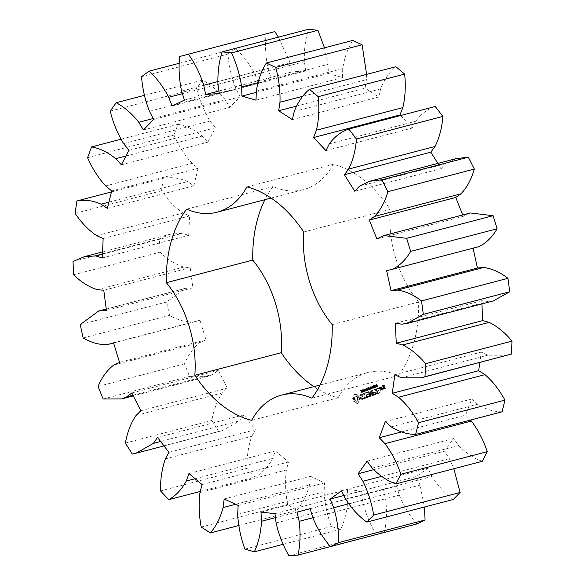 <?xml version="1.0" encoding="UTF-8"?>
<svg xmlns="http://www.w3.org/2000/svg" width="585" height="585" viewBox="0 0 585 585"><rect width="100%" height="100%" fill="white"/><g stroke="black" fill="none" stroke-linecap="round" stroke-linejoin="round"><path stroke-width="0.44" stroke-dasharray="2.92 2.19" d="M382.502 236.055L470.34 212.969M479.115 246.585L473.082 248.164M493.338 300.917L488.204 301.553L481.762 300.683L481.908 303.907M507.546 355.256L487.707 355.227L481.287 352.097L479.824 362.503M502.069 411.803C493.872 411.833 485.733 409.31 477.66 404.242L471.664 399.043L465.689 415.138L470.464 420.067M482.259 461.309C473.894 458.362 466.033 453.097 458.691 445.521L453.499 438.574L444.541 451.159L449.346 458.662L453.836 468.746M453.243 499.495C445.229 493.755 438.143 486.077 432.001 476.461L427.928 468.212L416.549 476.49L420.118 485.111L424.41 507.034M416.842 523.955C409.683 515.78 403.818 506.171 399.255 495.129L396.564 486.084L383.482 489.543L385.588 498.742C387.043 510.603 386.663 521.864 384.447 532.518L375.343 533.147C369.486 523.056 365.208 512.116 362.51 500.343L361.376 491.078L347.41 489.499L347.929 498.691C347.3 510.091 344.909 520.27 340.755 529.235L331.351 526.507C327.169 515.122 324.748 503.546 324.09 491.773L324.58 482.874L310.598 476.351L309.494 484.965C306.832 495.188 302.584 503.648 296.749 510.354L287.637 504.438C285.385 492.49 284.975 480.994 286.394 469.967L288.478 461.989L275.367 450.933L272.705 458.428C268.171 466.823 262.329 473.038 255.184 477.067L246.936 468.336C246.768 456.563 248.384 445.887 251.799 436.293L255.338 429.734L243.93 414.845L239.879 420.739L222.373 430.64L218.68 431.467L211.814 420.461C213.73 409.617 217.284 400.418 222.468 392.864L227.251 388.14L218.256 370.342L213.072 374.283L208.165 376.309L189.533 376.411L184.48 363.833C188.363 354.59 193.628 347.446 200.26 342.408L205.978 339.812L199.96 320.236L193.949 321.969C185.906 322.35 177.767 320.149 169.57 315.366L166.645 302.006L185.16 288.361L192.86 287.798L190.191 267.667L183.778 267.074C175.471 264.5 167.559 259.528 160.041 252.164L159.427 238.855L170.952 234.022L182.227 233.342L188.714 235.36L189.569 215.938L183.12 213.064C175.105 207.69 167.917 200.26 161.548 190.776L163.288 178.359C171.208 176.831 179.288 177.906 187.544 181.591L193.803 185.789L198.125 168.304L192.055 163.332C184.831 155.493 178.813 146.067 174.001 135.069L177.986 124.32C186.337 125.79 194.395 129.709 202.161 136.086L207.807 142.206L215.331 127.749L210.022 120.993C204.041 111.179 199.573 100.357 196.611 88.525L202.593 80.123C210.849 84.503 218.38 91.026 225.174 99.684L229.846 107.347L240.091 96.832L235.879 88.708C231.514 77.542 228.881 66.003 227.96 54.083L235.558 48.555C243.214 55.568 249.736 64.277 255.133 74.69L258.541 83.406L270.87 77.483L268.01 68.511C265.539 56.694 264.903 45.162 266.087 33.901L274.818 31.59M278.401 37.14L290.153 62.654L292.076 71.882L305.714 70.931L304.39 61.666C303.973 49.944 305.37 39.136 308.58 29.25M324.485 47.816L328.031 64.343L328.361 73.498L342.444 77.586L342.737 68.606C344.397 57.71 347.746 48.314 352.777 40.423M366.598 74.375L366.393 79.648L365.098 88.159L378.751 97.015L380.645 88.898C384.279 79.516 389.361 72.116 395.906 66.712M400.564 115.537L412.352 128.013L415.73 121.263C421.105 113.98 427.606 109.051 435.247 106.47M437.872 163.412L441.134 168.634L445.785 163.668L456.124 158.637M462.75 214.958L463.298 216.311L468.921 213.452M251.66 420.388L338.079 397.793A120.802 79.728 75.3 0 1 313.852 386.648M338.079 397.793A93.22 61.527 75.3 0 1 367.987 372.491A93.22 61.527 75.3 0 1 398.305 375.57A120.802 79.728 75.3 0 0 418.633 302.014A93.22 61.527 75.3 0 1 390.144 209.408A120.802 79.728 75.3 0 0 333.318 164.319A93.22 61.527 75.3 0 1 303.41 189.62A93.22 61.527 75.3 0 1 273.085 186.542A120.802 79.728 75.3 0 0 264.954 199.675M356.843 403.445L355.717 402.012L354.349 401.464L353.457 399.102L354.254 395.021L355.205 394.341L356.338 394.253L357.464 395.687L358.832 396.235L359.819 399.445L359.029 400.784L358.927 402.677L356.148 403.628L355.029 402.188L353.654 401.646L352.967 400.111L352.667 398.436L353.457 397.091L353.559 395.204L355.643 394.436L356.77 395.869L358.144 396.418L358.832 397.946L359.131 399.621L358.342 400.966L358.239 402.853L356.148 403.628M362.459 390.882L362.122 390.041L361.128 390.378L362.21 390.502L361.61 391.913L362.364 392.359L362.722 391.657L361.998 392.096L361.801 391.621L362.459 390.882L361.771 391.065L361.201 390.136L360.433 390.561L361.515 390.685L360.916 392.096L361.676 392.542L362.144 392.191L361.128 392.045L361.771 391.065M361.888 389.954L360.93 390.173L361.888 389.954M361.698 390.253L361.011 390.436L361.698 390.253M361.91 392.323L361.216 392.506L361.91 392.323M362.283 392.104L361.311 392.272L362.283 392.104M364.06 391.285L362.744 389.632L363.248 391.987L364.06 391.285L363.365 391.467L361.852 389.888L362.554 392.169L363.365 391.467M363.482 390.37L362.51 390.59L363.482 390.37M365.61 391.116L364.908 388.835L364.587 391.226L363.775 389.252L364.477 391.533L364.85 389.317L365.61 391.116L364.916 391.299L364.214 389.018L363.892 391.402L363.08 389.434L363.782 391.716L364.155 389.5L364.916 391.299M366.225 389.61L365.53 389.793M367.819 389.04L367.519 388.06L366.429 388.55L366.97 390.312L367.636 390.414L368.009 389.654L367.519 390.166L366.7 389.456L366.641 388.711L367.365 388.279L367.226 389.259L367.819 389.04L367.124 389.222L366.824 388.235L365.742 388.725L366.276 390.495L366.949 390.597L367.314 389.837L366.364 390.246L365.947 388.886L366.678 388.462L366.532 389.442L367.124 389.222M367.204 388.009L366.217 388.228L367.204 388.009M366.97 390.312L366.276 390.495L366.97 390.312M367.519 390.166L366.364 390.246L367.519 390.166M366.978 388.308L366.283 388.491L366.978 388.308M361.457 399.058L361.011 397.61L362.707 395.752L361.844 394.743L360.799 395.701L360.47 395.292L361.786 394.158L362.729 394.546L363.183 396.008L361.486 397.866L361.72 398.619L362.971 398.641L363.395 397.917L363.716 398.327L362.429 399.467L360.762 399.241L360.316 397.793L362.013 395.935L361.157 394.919L360.111 395.884L359.782 395.467L361.091 394.341L362.042 394.721L362.488 396.191L360.799 398.049L361.025 398.802L362.283 398.824L362.7 398.092L363.029 398.509L361.735 399.65L360.762 399.241M364.375 398.129L365.274 397.8L364.089 393.303L365.632 397.668L366.795 397.551L364.543 398.685L364.375 398.129L363.68 398.312L364.579 397.983L363.402 393.486L364.945 397.851L366.1 397.727L363.855 398.868L363.68 398.312M367.534 397.581L365.998 392.601L368.067 392.14L366.349 393.076L366.868 394.751L368.389 394.495L367.036 395.306L367.548 396.959L369.427 396.572L366.583 397.551L365.215 393.113L367.102 392.118L367.27 392.667L365.662 393.259L366.173 394.933L367.694 394.678L366.342 395.482L366.853 397.142L368.74 396.754L366.839 397.763M370.042 389.478L369.15 387.27L369.201 389.361L368.309 387.577L368.404 390.085L368.331 387.994L369.427 389.705L369.142 387.679L370.042 389.478L369.354 389.661L368.455 387.445L368.506 389.537L367.402 387.84L367.709 390.268L367.643 388.177L368.733 389.888L368.455 387.855L369.354 389.661M371.665 388.879L370.963 386.597L371.109 387.789L370.371 388.06L369.83 387.014L370.532 389.296L370.451 388.33L371.19 388.06L371.665 388.879L370.97 389.062L370.268 386.78L370.422 387.972L369.676 388.243L369.135 387.197L369.837 389.478L369.764 388.513L370.502 388.235L370.97 389.062M372.287 387.38L371.599 387.555M373.756 387.833L372.725 385.895L372.579 387.27L373.457 388.272L373.756 387.833L373.062 388.016L372.513 386.224L371.731 386.509L372.287 388.301L373.062 388.016M373.201 386.041L372.038 386.078L373.201 386.041M372.981 388.126L372.287 388.301L372.981 388.126M375.051 387.35L374.02 385.42L373.873 386.795L374.751 387.789L375.051 387.35L374.363 387.533L373.808 385.742L373.033 386.034L373.581 387.826L374.363 387.533M374.502 385.559L373.332 385.603L374.502 385.559M374.276 387.643L373.581 387.826L374.276 387.643M376.557 387.073L375.182 385.04L376.301 386.875L375.541 387.453L376.557 387.073L375.862 387.255L374.488 385.222L375.614 387.058L374.766 387.372L375.862 387.255M377.384 385.318L377.054 384.521L376.294 384.791L376.674 386.414L377.347 386.839L377.384 385.318L376.696 385.5L376.36 384.696L375.599 384.974L375.987 386.597L376.959 386.722L376.696 385.5M377.054 384.521L375.921 384.645L377.054 384.521M376.945 386.795L376.25 386.978L376.945 386.795M372.711 395.526L370.685 393.018L369.991 393.2L372.016 395.701L372.901 395.599L372.016 395.701M370.685 393.018L370.459 396.345L370.078 396.337L368.718 391.921L369.077 391.789L370.122 395.189L370.429 392.199L372.331 394.385L371.373 390.619L372.901 395.599M375.797 394.531L373.742 394.985L372.477 390.217L373.332 392.359L374.861 392.111L373.508 392.915L374.012 394.575L375.899 394.188L373.047 395.167L371.782 390.392L372.645 392.542L374.166 392.286L372.813 393.091L373.325 394.758L374.934 394.158L375.102 394.714M376.725 394.188L375.197 389.208L376.82 393.837L375.767 394.151L374.502 389.391L376.038 394.37M379.65 393.113L377.596 393.559L376.228 389.127L378.122 388.133L378.283 388.674L376.674 389.266L377.193 390.941L378.714 390.685L377.362 391.497L377.873 393.149L379.753 392.769L376.901 393.742L375.541 389.303L377.427 388.308L377.596 388.857L375.987 389.449L376.499 391.124L378.02 390.868L376.667 391.672L377.179 393.332L378.787 392.74L378.963 393.296M379.409 388.689L379.117 387.76L379.409 388.689L378.714 388.871L378.875 388.294L378.261 388.162L378.714 388.871M381.457 387.197L382.144 389.427L380.989 390.151L380.045 387.716L381.457 387.197L380.769 387.38L381.361 389.946L380.301 390.334L379.358 387.899L380.769 387.38M382.729 389.515L381.881 386.743L382.488 388.067L383.775 388.447L383.628 389.179L382.714 388.806L382.729 389.515L382.042 389.69L381.186 386.926L381.793 388.243L383.087 388.63L382.692 389.456L382.02 388.988L382.042 389.69M384.316 388.93L383.636 387.35L384.608 386.692L384.279 385.617L383.548 386.422L383.138 385.727L384.294 385.003L385.376 388.535L383.365 388.908L382.941 387.533L383.914 386.875L383.584 385.8L382.861 386.605L382.444 385.91L383.855 385.391L384.784 388.381L383.628 389.105M376.872 238.907L463.298 216.311M386.634 270.643L473.06 248.04M359.365 186.271L445.785 163.668M401.785 324.156L488.204 301.553M354.715 191.229L441.134 168.634M395.343 323.286L481.762 300.683M329.311 143.866L415.73 121.263M401.288 377.83L487.707 355.227M325.933 150.616L412.352 128.013M394.868 374.7L481.287 352.097M294.226 111.501L380.645 88.898M391.241 426.845L477.66 404.242M292.332 119.618L378.751 97.015M385.244 421.646L471.664 399.043M296.376 106.134L365.098 88.159M401.485 431.935L465.689 415.138M302.833 96.276L366.393 79.648M256.318 91.209L342.737 68.606M372.272 468.124L458.691 445.521M256.025 100.181L342.444 77.586M367.08 461.177L453.499 438.574M256.281 92.35L328.361 73.498M373.654 469.697L444.541 451.159M257.905 82.682L328.031 64.343M381.632 476.373L449.346 458.662M217.971 84.269L304.39 61.666M345.581 499.063L432.001 476.461M219.295 93.534L305.714 70.931M341.508 490.808L427.928 468.212M218.929 91.011L292.076 71.882M343.826 495.51L416.549 476.49M217.781 81.586L290.153 62.654M348.609 503.817L420.118 485.111M179.661 56.504L266.087 33.901M181.584 91.106L268.01 68.511M312.829 517.725L399.255 495.129M184.443 100.086L270.87 77.483M310.145 508.687L396.564 486.084M172.114 106.009L258.541 83.406M310.16 508.723L383.482 489.543M182.41 93.702L255.133 74.69M312.843 517.762L385.588 498.742M179.266 63.275L235.558 48.555M141.541 76.686L227.96 54.083M288.924 555.75L375.343 533.147M149.46 111.304L235.879 88.708M276.091 522.939L362.51 500.343M153.672 119.435L240.091 96.832M274.957 513.681L361.376 491.078M143.427 129.95L229.846 107.347M260.99 512.094L347.41 489.499M153.197 118.514L225.174 99.684M275.447 517.645L347.929 498.691M144.458 95.326L202.593 80.123M283.191 544.284L340.755 529.235M110.192 111.128L196.611 88.525M244.932 549.103L331.351 526.507M123.596 143.588L210.022 120.993M237.671 514.376L324.09 491.773M128.905 150.352L215.331 127.749M238.161 505.477L324.58 482.874M121.387 164.809L207.807 142.206M224.179 498.954L310.598 476.351M125.965 156.012L202.161 136.086M235.609 504.285L309.494 484.965M120.912 139.245L177.986 124.32M238.738 525.527L296.749 510.354M87.582 157.665L174.001 135.069M201.211 527.041L287.637 504.438M105.636 185.928L192.055 163.332M199.975 492.57L286.394 469.967M111.706 190.907L198.125 168.304M202.052 484.592L288.478 461.989M107.377 208.392L193.803 185.789M188.948 473.536L275.367 450.933M108.927 202.147L187.544 181.591M195.097 478.72L272.705 458.428M111.457 191.917L163.288 178.359M200.267 491.429L255.184 477.067M75.129 213.379L161.548 190.776M160.517 490.939L246.936 468.336M96.701 235.667L183.12 213.064M165.372 458.896L251.799 436.293M103.15 238.541L189.569 215.938M168.919 452.337L255.338 429.734M102.295 257.963L188.714 235.36M157.511 437.441L243.93 414.845M102.455 254.204L182.227 233.342M160.597 441.478L239.879 420.739M73.008 261.458L159.427 238.855M132.261 454.062L218.68 431.467M73.615 274.767L160.041 252.164M125.395 443.064L211.814 420.461M97.351 289.677L183.778 267.074M136.049 415.467L222.468 392.864M103.772 290.27L190.191 267.667M140.831 410.743L227.251 388.14M106.441 310.401L192.86 287.798M131.83 392.945L218.256 370.342M106.265 309.092L186.556 288.098M132.985 395.226L213.072 374.283M80.218 324.602L166.645 302.006M103.114 399.014L189.533 376.411M83.143 337.969L169.57 315.366M98.053 386.436L184.48 363.833M113.585 342.986L193.971 321.962L113.585 342.986M113.841 365.011L200.26 342.408M113.541 342.839L199.96 320.236M119.559 362.415L205.978 339.812M186.666 209.145L273.085 186.542M246.899 186.922L333.318 164.319M303.725 232.004L390.144 209.408M332.214 324.616L418.633 302.014M311.885 398.173L398.305 375.57M356.331 402.626L355.636 402.809M357.406 403.482L356.718 403.657M355.717 402.012L355.029 402.188M357.954 403.365L357.267 403.54M355.044 401.61L354.356 401.793M358.466 403.094L357.779 403.277M354.349 401.464L353.654 401.646M358.927 402.677L358.239 402.853M353.962 400.725L353.267 400.908M358.89 401.683L358.195 401.866M353.662 399.928L352.967 400.111M359.029 400.784L358.342 400.966M353.457 399.102L352.77 399.284M359.351 400.023L358.656 400.206M353.362 398.253L352.667 398.436M359.819 399.445L359.131 399.621M353.837 397.676L353.143 397.858M359.724 398.597L359.029 398.78M354.152 396.915L353.457 397.091M359.519 397.771L358.832 397.946M354.291 396.016L353.603 396.191M359.219 396.974L358.532 397.156M354.254 395.021L353.559 395.204M358.832 396.235L358.144 396.418M354.7 394.612L354.005 394.795M358.137 396.089L357.442 396.272M355.205 394.341L354.51 394.524M357.464 395.687L356.77 395.869M355.753 394.224L355.066 394.407M356.85 395.072L356.163 395.248M356.338 394.253L355.643 394.436M361.932 391.438L361.237 391.621M361.128 390.378L360.433 390.561M361.245 390.758L360.55 390.941M361.259 390.758L360.565 390.934M362.715 391.657L362.02 391.84M362.722 391.657L362.035 391.833M362.839 392.009L362.144 392.191M363.248 391.987L362.554 392.169M362.546 389.705L361.852 389.888M363 390.48L362.312 390.663M362.744 389.632L362.049 389.815M364.908 388.835L364.214 389.018M365.42 391.182L364.733 391.365M364.66 388.923L363.972 389.105M364.85 389.317L364.155 389.5M364.587 391.226L363.892 391.402M364.784 391.423L364.089 391.599M363.958 389.186L363.263 389.361M364.477 391.533L363.782 391.716M363.775 389.252L363.08 389.434M366.137 389.339L365.449 389.522M365.603 389.844L364.908 390.027M365.515 389.566L364.828 389.749M367.519 388.06L366.824 388.235M367.226 389.259L366.532 389.442M367.146 388.988L366.451 389.171M367.541 388.842L366.846 389.025M367.365 388.279L366.678 388.462M368.119 390.012L367.424 390.195M361.011 397.61L360.316 397.793M362.429 399.467L361.735 399.65M362.707 395.752L362.013 395.935M363.234 399.167L362.546 399.35M362.473 394.999L361.779 395.175M363.716 398.327L363.029 398.509M361.844 394.743L361.157 394.919M363.665 397.924L362.978 398.107M361.223 394.97L360.528 395.153M363.395 397.917L362.7 398.092M360.799 395.701L360.111 395.884M362.971 398.641L362.283 398.824M360.521 395.694L359.833 395.869M362.349 398.875L361.654 399.058M360.47 395.292L359.782 395.467M361.72 398.619L361.025 398.802M360.952 394.466L360.258 394.648M361.486 397.866L360.799 398.049M361.786 394.158L361.091 394.341M363.183 396.008L362.488 396.191M362.729 394.546L362.042 394.721M365.274 397.8L364.579 397.983M364.279 398.473L363.592 398.656M364.002 393.661L363.307 393.844M364.543 398.685L363.855 398.868M364.089 393.303L363.402 393.486M366.685 397.895L365.998 398.078M364.36 393.529L363.665 393.712M366.795 397.551L366.1 397.727M365.632 397.668L364.945 397.851M366.517 397.339L365.83 397.522M367.27 397.369L366.583 397.551M369.325 396.922L368.638 397.098M365.903 392.937L365.215 393.113M369.427 396.572L368.74 396.754M365.998 392.601L365.311 392.784M369.157 396.367L368.462 396.55M367.797 391.943L367.102 392.118M367.548 396.959L366.853 397.142M368.067 392.14L367.373 392.323M367.036 395.306L366.342 395.482M367.965 392.484L367.27 392.667M368.287 394.838L367.592 395.021M366.349 393.076L365.662 393.259M368.389 394.495L367.694 394.678M366.868 394.751L366.173 394.933M368.119 394.29L367.424 394.466M370.239 389.405L369.544 389.588M369.142 387.679L368.455 387.855M369.15 387.27L368.455 387.445M369.427 389.705L368.733 389.888M368.93 387.35L368.236 387.533M369.223 389.778L368.535 389.961M369.201 389.361L368.506 389.537M368.331 387.994L367.643 388.177M368.309 387.577L367.621 387.76M368.608 390.012L367.914 390.188M368.097 387.658L367.402 387.84M368.404 390.085L367.709 390.268M370.963 386.597L370.268 386.78M371.468 388.952L370.773 389.135M370.766 386.67L370.071 386.853M371.19 388.06L370.502 388.235M371.109 387.789L370.422 387.972M370.451 388.33L369.764 388.513M370.371 388.06L369.676 388.243M370.729 389.23L370.034 389.405M370.027 386.941L369.332 387.124M370.532 389.296L369.837 389.478M369.83 387.014L369.135 387.197M372.206 387.102L371.512 387.285M371.665 387.606L370.978 387.789M371.585 387.328L370.89 387.511M376.455 386.743L375.76 386.926M375.541 387.453L374.846 387.628M375.182 385.04L374.488 385.222M375.46 387.19L374.766 387.372M374.97 385.12L374.276 385.303M376.301 386.875L375.614 387.058M377.245 385.625L376.55 385.808L377.245 385.632M376.755 385.822L376.06 385.998M376.755 385.829L376.06 386.012M370.459 396.345L369.764 396.528L369.991 393.2M373.003 395.263L372.206 395.782M369.764 396.528L368.119 391.745L369.435 395.365L369.735 392.381L371.636 394.561L370.59 391.153L370.948 391.021L372.316 395.445M370.349 396.542L369.654 396.718M371.643 390.839L370.948 391.021M370.078 396.337L369.384 396.52M371.373 390.619L370.678 390.802M368.718 391.921L368.031 392.104M371.278 390.977L370.59 391.153M368.813 391.562L368.119 391.745M372.331 394.385L371.636 394.561M369.077 391.789L368.389 391.965M370.627 392.279L369.932 392.455M370.122 395.189L369.435 395.365M370.429 392.199L369.735 392.381M370.32 392.403L369.625 392.586M373.998 395.197L373.31 395.38M375.899 394.188L375.204 394.37M373.742 394.985L373.047 395.167M375.628 393.983L374.934 394.158M372.382 390.568L371.694 390.751M374.012 394.575L373.325 394.758M372.477 390.217L371.782 390.392M373.508 392.915L372.813 393.091M372.74 390.436L372.053 390.619M374.758 392.455L374.064 392.637M373.332 392.359L372.645 392.542M374.861 392.111L374.166 392.286M374.59 391.899L373.895 392.082M376.455 393.968L375.767 394.151M376.82 393.837L376.126 394.019M375.102 389.566L374.415 389.742M375.46 389.434L374.773 389.61M375.197 389.208L374.502 389.391M377.859 393.771L377.164 393.954M379.753 392.769L379.065 392.945M377.596 393.559L376.901 393.742M379.482 392.557L378.787 392.74M376.228 389.127L375.541 389.303M377.873 393.149L377.179 393.332M376.323 388.791L375.636 388.974M377.362 391.497L376.667 391.672M378.122 388.133L377.427 388.308M378.612 391.029L377.917 391.211M378.393 388.33L377.698 388.513M378.714 390.685L378.02 390.868M378.283 388.674L377.596 388.857M378.444 390.48L377.749 390.663M376.674 389.266L375.987 389.449M377.193 390.941L376.499 391.124M379.57 388.469L378.875 388.652M379.153 388.623L378.458 388.806M379.563 388.111L378.875 388.294M378.963 388.338L378.268 388.52M379.372 387.826L378.678 388.009M378.956 387.979L378.261 388.162M379.117 387.76L378.429 387.943M382.144 389.427L381.457 389.61M381.201 386.992L380.506 387.175M382.049 389.764L381.361 389.946M380.14 387.387L379.446 387.562M380.989 390.151L380.301 390.334M380.045 387.716L379.358 387.899M380.733 389.954L380.038 390.129M382.466 389.31L381.778 389.493M382.831 389.179L382.137 389.361M381.786 387.08L381.091 387.255M382.714 388.806L382.02 388.988M381.881 386.743L381.186 386.926M383.38 389.274L382.692 389.456M382.144 386.948L381.449 387.124M383.628 389.179L382.934 389.361M382.488 388.067L381.793 388.243M383.775 388.447L383.087 388.63M383.299 388.637L382.612 388.82M383.402 388.184L382.707 388.367M384.06 388.725L383.365 388.908M385.376 388.535L384.689 388.718M383.636 387.35L382.941 387.533M385.471 388.206L384.784 388.381M383.731 387.021L383.036 387.197M384.55 385.208L383.855 385.391M384.608 386.692L383.914 386.875M384.294 385.003L383.599 385.186M384.279 385.617L383.584 385.8M383.233 385.398L382.539 385.573M383.584 385.873L382.89 386.056M383.138 385.727L382.444 385.91M383.65 386.093L382.956 386.268M383.292 386.224L382.597 386.407M383.548 386.422L382.861 386.605M356.587 401.259L357.406 400.228L357.347 398.495L355.834 396.769L354.707 397.186L354.298 398.656L354.832 400.389L355.965 401.288L357.091 400.871M363.109 391.19L362.671 391.833L362.393 390.926L363.797 391.007L362.671 391.833M363.365 391.65L363.248 390.685L362.561 390.86L363.797 391.007M372.44 386.48L372.689 388.199L371.972 386.451L373.128 386.297L373.376 388.016L372.667 386.795L373.128 386.297M372.111 386.334L372.981 386.151L372.111 386.334M372.689 388.199L373.376 388.016L372.689 388.199M373.735 386.005L373.983 387.716L373.267 385.976L374.429 385.822L374.678 387.533L373.925 386.012L374.429 385.822M373.413 385.851L374.276 385.676L373.413 385.851M373.983 387.716L374.678 387.533L373.983 387.716M376.447 385.186L376.162 385.881L376.001 384.879L377.171 385.244L376.162 385.881M376.857 385.705L376.689 384.696L376.001 384.879L377.142 385.003M376.769 386.327L376.352 386.78L376.455 385.932L377.457 386.436L376.886 386.378L377.142 385.749L376.455 385.932M376.586 386.795L377.274 386.612L376.586 386.795M380.316 389.72L381.01 389.464L380.491 387.789L379.797 388.045L380.316 389.72L381.01 389.464M383.643 388.498L384.338 388.243L384.089 387.431L383.394 387.687L383.643 388.498L384.338 388.243M357.786 400.688L358.1 400.045L357.406 400.228M358.1 400.045L358.188 399.226L357.501 399.401M358.188 399.226L358.035 398.312L357.347 398.495M358.035 398.312L357.654 397.493L356.967 397.676M357.654 397.493L357.128 396.901L356.44 397.076M357.128 396.901L355.834 396.769M356.521 396.593L355.212 396.805M355.907 396.623L354.707 397.186M355.395 397.01L354.393 397.837M355.08 397.654L354.993 398.473L354.298 398.656M354.993 398.473L355.146 399.387L354.452 399.562M355.146 399.387L355.526 400.206L354.832 400.389M355.526 400.206L356.053 400.798L355.358 400.981M356.053 400.798L356.66 401.105L355.965 401.288M356.66 401.105L357.274 401.076M363.08 390.743L362.393 390.926M377.142 385.749L377.457 386.151M381.698 389.288L381.186 387.606L380.491 387.789M381.186 387.606L379.797 388.045M380.491 387.862L381.01 389.544M385.025 388.06L384.776 387.248L384.089 387.431M384.776 387.248L383.394 387.687M384.082 387.504L384.33 388.316M362.429 390.473L361.735 390.648M362.276 391.182L361.581 391.365M362.305 390.224L361.618 390.4M362.093 391.321L361.406 391.497M362.122 390.041L361.435 390.224M361.801 391.621L361.106 391.804M361.822 391.862L361.128 392.045M361.347 390.151L360.652 390.327M362.546 391.921L361.852 392.104M361.45 390.436L360.755 390.619M362.642 392.213L361.947 392.389M362.21 390.502L361.515 390.685M362.232 390.743L361.537 390.926M362.115 390.912L361.428 391.094M361.61 391.913L360.916 392.096M361.969 391.021L361.281 391.204M361.574 391.467L360.886 391.65M361.801 391.138L361.113 391.321M364.002 390.941L363.314 391.116M363.994 391.548L363.307 391.731M363.885 390.67L363.19 390.853M363.863 391.723L363.175 391.899M363.716 390.48L363.029 390.663M363.651 391.84L362.956 392.016M366.612 388.235L365.917 388.418M366.429 388.55L365.742 388.725M366.385 388.981L365.698 389.157M366.495 389.522L365.8 389.705M366.641 388.711L365.947 388.886M366.7 389.456L366.013 389.632M367.877 390.275L367.19 390.458M367.709 390.063L367.022 390.246M367.841 389.932L367.153 390.107M367.928 389.793L367.234 389.968M373.603 386.897L372.916 387.08M372.579 387.27L371.885 387.453M372.426 386.334L371.731 386.509M374.905 386.414L374.21 386.597M373.873 386.795L373.186 386.97M373.72 385.851L373.033 386.034M377.354 384.952L376.66 385.135M377.5 385.8L376.806 385.976M376.294 384.791L375.599 384.974M377.654 386.078L376.967 386.261M376.294 385.332L375.607 385.515M377.654 386.539L376.959 386.722M376.477 385.647L375.782 385.829M376.674 386.414L375.987 386.597M376.645 386.107L375.95 386.29M363.833 391.219L363.139 391.402M363.724 390.831L363.029 391.014M363.607 390.7L362.919 390.882M363.556 391.577L362.868 391.76M363.709 391.504L363.014 391.679M363.797 391.394L363.102 391.577M373.267 386.575L372.572 386.751M372.667 386.275L371.972 386.451M372.63 386.488L371.936 386.67M372.667 386.795L371.98 386.978M372.777 387.197L372.089 387.38M372.916 387.592L372.221 387.775M373.055 387.87L372.36 388.052M373.515 387.899L372.82 388.082M373.552 387.687L372.864 387.87M373.515 387.38L372.82 387.562M373.405 386.97L372.711 387.153M374.561 386.093L373.873 386.275M373.961 385.793L373.267 385.976M373.925 386.012L373.23 386.195M373.969 386.312L373.274 386.495M374.078 386.722L373.384 386.897M374.21 387.109L373.522 387.292M374.349 387.387L373.654 387.57M374.809 387.424L374.122 387.599M374.853 387.204L374.159 387.387M374.809 386.897L374.122 387.08M374.7 386.495L374.005 386.67M377.171 385.244L376.477 385.42M376.499 384.915L375.804 385.098M376.506 385.288L375.819 385.471M376.652 385.552L375.958 385.734M376.981 385.566L376.287 385.749M377.062 385.471L376.374 385.647M377.457 386.436L376.762 386.619M377.347 385.91L376.652 386.093M377.032 385.873L376.338 386.056M376.945 385.99L376.257 386.166M376.872 386.173L376.177 386.356M376.886 386.378L376.192 386.561M170.952 234.022L102.558 251.908M222.373 430.64L163.997 445.909M185.16 288.361L106.251 308.997M208.165 376.309L133.314 395.877M303.41 189.62L271.118 198.066M367.987 372.491L320.017 385.032M361.003 390.151L361.691 389.976M361.545 392.294L362.239 392.118M361.069 390.422L361.757 390.239M361.618 392.564L362.305 392.381M362.583 390.568L363.278 390.385M366.276 388.206L366.963 388.023M366.349 388.469L367.044 388.286M366.868 390.626L367.555 390.444M366.78 390.363L367.475 390.18M372.718 388.462L373.413 388.286M372.082 386.063L372.769 385.881M374.02 387.987L374.707 387.804M373.376 385.588L374.071 385.405M375.972 384.63L376.667 384.447M376.601 387.029L377.296 386.853M362.634 390.839L363.322 390.656M372.14 386.327L372.835 386.144M372.66 388.206L373.347 388.023M373.435 385.844L374.129 385.661M373.954 387.723L374.649 387.548M376.031 384.864L376.725 384.689M376.55 386.802L377.245 386.627"/><path stroke-width="0.88" d="M406.663 238.307L410.685 251.382C405.902 259.601 399.906 265.531 392.696 269.188L386.634 270.643L391.014 290.657L397.266 290.08C405.515 291.184 413.602 294.803 421.529 300.924L423.313 314.364L406.919 323.52L401.785 324.156L395.343 323.286L396.257 343.219L402.736 344.967C410.962 348.974 418.575 355.219 425.573 363.716L425.002 376.681L421.127 377.851L401.288 377.83L394.868 374.7L392.257 393.296L398.56 397.252C406.239 403.913 412.9 412.403 418.538 422.728L415.65 434.406C407.452 434.436 399.314 431.913 391.241 426.845L385.244 421.646L379.27 437.741L385.003 443.657C391.657 452.549 396.944 462.75 400.864 474.259L395.84 483.912C387.467 480.965 379.614 475.7 372.272 468.124L367.08 461.177L358.122 473.762L362.919 481.265C368.133 491.831 371.716 503.1 373.669 515.071L366.824 522.098C358.81 516.35 351.724 508.672 345.581 499.063L341.508 490.808L330.13 499.093L333.699 507.714C337.135 519.29 338.788 530.924 338.656 542.602L330.423 546.551C323.264 538.375 317.399 528.767 312.829 517.725L310.145 508.687L297.063 512.146L299.169 521.337C300.624 533.206 300.244 544.459 298.028 555.121L288.924 555.75C283.067 545.651 278.789 534.719 276.091 522.939L274.957 513.681L260.99 512.094L261.502 521.286C260.881 532.694 258.49 542.873 254.336 551.83L244.932 549.103C240.749 537.725 238.329 526.149 237.671 514.376L238.161 505.477L224.179 498.954L223.075 507.561C220.406 517.784 216.157 526.251 210.329 532.957L201.211 527.041C198.966 515.085 198.549 503.597 199.975 492.57L202.052 484.592L188.948 473.536L186.286 481.024C181.752 489.426 175.909 495.641 168.765 499.67L160.517 490.939C160.349 479.166 161.965 468.49 165.372 458.896L168.919 452.337L157.511 437.441L153.46 443.342L135.954 453.243L132.261 454.062L125.395 443.064C127.311 432.22 130.864 423.013 136.049 415.467L140.831 410.743L131.83 392.945L126.652 396.886L121.738 398.904L103.114 399.014L98.053 386.436C101.944 377.193 107.201 370.049 113.841 365.011L119.559 362.415L113.541 342.839L107.552 344.565C99.487 344.953 91.348 342.752 83.143 337.969L80.218 324.602L98.741 310.957L106.441 310.401L103.772 290.27L97.351 289.677C89.052 287.103 81.139 282.131 73.615 274.767L73.008 261.458L84.532 256.625L95.808 255.945L102.295 257.963L103.15 238.541L96.701 235.667C88.686 230.293 81.498 222.863 75.129 213.379L76.869 200.962C84.788 199.434 92.869 200.509 101.125 204.187L107.377 208.392L111.706 190.907L105.636 185.928C98.412 178.089 92.393 168.67 87.582 157.665L91.567 146.915C99.918 148.393 107.976 152.312 115.742 158.681L121.387 164.809L128.905 150.352L123.596 143.588C117.622 133.782 113.146 122.96 110.192 111.128L116.174 102.726C124.429 107.106 131.961 113.629 138.755 122.287L143.427 129.95L153.672 119.435L149.46 111.304C145.095 100.145 142.455 88.606 141.541 76.686L149.138 71.151C156.795 78.171 163.317 86.88 168.714 97.285L172.114 106.009L184.443 100.086L181.584 91.106C179.12 79.297 178.476 67.758 179.661 56.504L188.399 54.193C194.966 63.399 200.07 73.754 203.734 85.256L205.657 94.477L219.295 93.534L217.971 84.269C217.554 72.54 218.951 61.739 222.161 51.853L231.484 52.906C236.545 63.728 239.923 75.077 241.612 86.946L241.934 96.101L256.025 100.181L256.318 91.209C257.978 80.313 261.327 70.917 266.358 63.019L275.689 67.377C278.928 79.136 280.361 90.763 279.974 102.251L278.679 110.762L292.332 119.618L294.226 111.501C297.86 102.119 302.942 94.719 309.48 89.315L318.233 96.693C319.454 108.649 318.847 119.823 316.412 130.214L313.575 137.541L325.933 150.616L329.311 143.866C334.686 136.583 341.187 131.654 348.828 129.073L356.448 139.011C355.563 150.411 352.96 160.429 348.623 169.072L344.426 174.754L354.715 191.229L359.365 186.271L369.705 181.24L381.91 179.8L387.921 191.675C384.996 201.803 380.557 210.044 374.597 216.392L369.303 220.077L376.872 238.907L383.921 235.572L406.663 238.307L493.089 215.704L497.111 228.779C492.321 236.998 486.325 242.936 479.115 246.585L392.703 269.188L479.115 246.585M410.685 251.382L497.111 228.779M383.921 235.572L470.34 212.969L493.089 215.704M107.552 344.565L113.585 342.986L107.552 344.565M320.017 385.032L281.568 395.094A93.22 61.527 75.3 0 0 251.66 420.388A120.802 79.728 75.3 0 1 194.827 375.307L281.253 352.704A120.802 79.728 75.3 0 0 313.852 386.648M281.568 395.094A93.22 61.527 75.3 0 1 311.885 398.173A120.802 79.728 75.3 0 0 332.214 324.616A93.22 61.527 75.3 0 1 303.725 232.004A120.802 79.728 75.3 0 0 246.899 186.922A93.22 61.527 75.3 0 1 216.991 212.223A93.22 61.527 75.3 0 1 186.666 209.145A120.802 79.728 75.3 0 0 166.337 282.694A93.22 61.527 75.3 0 1 194.827 375.307M473.082 248.164L477.44 268.054L483.685 267.484C491.941 268.588 500.029 272.2 507.948 278.321L509.732 291.761L493.338 300.917L406.919 323.52M481.908 303.907L482.676 320.617L489.155 322.364C497.382 326.371 504.994 332.624 511.992 341.113L511.422 354.079L421.127 377.851M479.824 362.503L478.676 370.693L484.98 374.649C492.665 381.31 499.319 389.8 504.957 400.125L502.069 411.803L415.65 434.406M470.464 420.067L471.422 421.054C478.084 429.946 483.371 440.154 487.283 451.657L482.259 461.309L395.84 483.912M453.836 468.746L460.088 492.475L453.243 499.495L366.824 522.098M424.41 507.034L425.076 519.999L416.842 523.955L330.423 546.551M384.462 532.423L298.028 555.121M188.399 54.193L274.818 31.59L278.401 37.14M222.161 51.853L308.58 29.25L317.904 30.303L324.485 47.816M266.358 63.019L352.777 40.423L362.108 44.774L366.598 74.375M309.48 89.315L395.906 66.712L404.652 74.09C405.873 86.046 405.266 97.22 402.831 107.611L399.994 114.938L400.564 115.537M348.828 129.073L435.247 106.47L442.867 116.415C441.982 127.808 439.379 137.833 435.043 146.469L430.845 152.159L437.872 163.412M369.705 181.24L456.124 158.637L468.336 157.197L474.34 169.08C471.415 179.207 466.976 187.441 461.017 193.789L455.722 197.474L462.75 214.958M166.337 282.694L252.757 260.098A120.802 79.728 75.3 0 1 264.954 199.675M252.757 260.098A93.22 61.527 75.3 0 1 281.253 352.704M369.303 220.077L455.722 197.474M391.014 290.657L477.44 268.054M374.597 216.392L461.017 193.789M397.266 290.08L483.685 267.484M387.921 191.675L474.34 169.08M421.529 300.924L507.948 278.321M381.91 179.8L468.336 157.197M423.313 314.364L509.732 291.761M344.426 174.754L430.845 152.159M396.257 343.219L482.676 320.617M348.623 169.072L435.043 146.469M402.736 344.967L489.155 322.364M356.448 139.011L442.867 116.415M425.573 363.716L511.992 341.113M425.002 376.681L511.422 354.079M313.575 137.541L399.994 114.938M392.257 393.296L478.676 370.693M316.412 130.214L402.831 107.611M398.56 397.252L484.98 374.649M318.233 96.693L404.652 74.09M418.538 422.728L504.957 400.125M278.679 110.762L296.376 106.134M379.27 437.741L401.485 431.935M279.974 102.251L302.833 96.276M385.003 443.657L471.422 421.054M275.689 67.377L362.108 44.774M400.864 474.259L487.283 451.657M241.934 96.101L256.281 92.35M358.122 473.762L373.654 469.697M241.612 86.946L257.905 82.682M362.919 481.265L381.632 476.373M231.484 52.906L317.904 30.303M373.669 515.071L460.088 492.475M205.657 94.477L218.929 91.011M330.13 499.093L343.826 495.51M203.734 85.256L217.781 81.586M333.699 507.714L348.609 503.817M338.656 542.602L425.076 519.999M297.063 512.146L310.16 508.723M168.714 97.285L182.41 93.702M299.169 521.337L312.843 517.762M149.138 71.151L179.266 63.275M138.755 122.287L153.197 118.514M261.502 521.286L275.447 517.645M116.174 102.726L144.458 95.326M254.336 551.83L283.191 544.284M115.742 158.681L125.965 156.012M223.075 507.561L235.609 504.285M91.567 146.915L120.912 139.245M210.329 532.957L238.738 525.527M101.125 204.187L108.927 202.147M186.286 481.024L195.097 478.72M76.869 200.962L111.457 191.917M168.765 499.67L200.267 491.429M95.808 255.945L102.455 254.204M153.46 443.342L160.597 441.478M100.137 310.701L106.265 309.092M126.652 396.886L132.985 395.226M102.558 251.908L84.532 256.625M163.997 445.909L135.954 453.243M106.251 308.997L98.741 310.957M133.314 395.877L121.738 398.904M271.118 198.066L216.991 212.223"/></g></svg>
